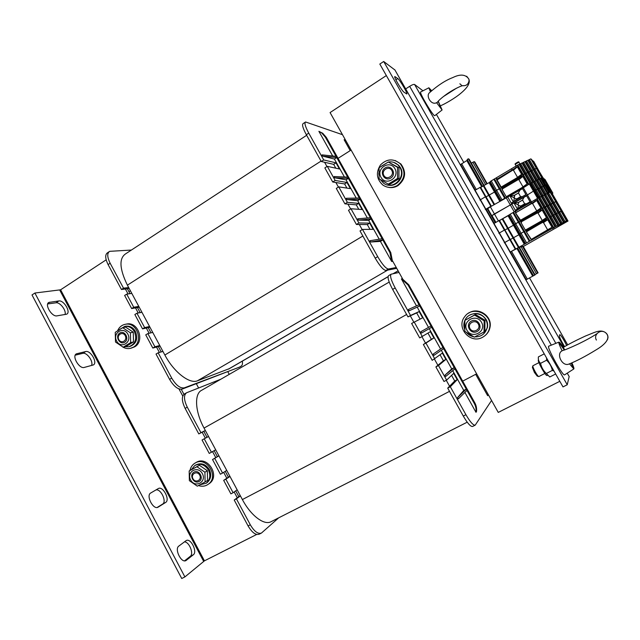 <?xml version="1.0" encoding="UTF-8"?>
<svg xmlns="http://www.w3.org/2000/svg" width="640" height="640" viewBox="0 0 640 640"><rect width="100%" height="100%" fill="white"/><g stroke="black" fill="none" stroke-linecap="round" stroke-linejoin="round"><path stroke-width="0.96" d="M427.952 333.104L431.416 339.312L423.368 344.496L432.2 360.328L442.352 353.096L445.888 359.416L438.48 365.544L446.616 380.12L453.672 373.336L457.216 379.68L450.32 386.76L465.928 414.712L463.288 416.056C467.552 423.344 470.656 426.816 472.6 426.464L475.112 425.2M421.92 336.688L425.512 343.112M390.992 274.288L388.656 275.64C387.232 277.096 388.552 281.688 392.632 289.408L407.968 316.888L416.68 312.928L420.12 319.088M410.288 315.832L413.848 322.216M446.272 380.304L449.576 386.224L447.712 388.128L463.288 416.056M451.568 375.36L454.712 380.992L449.576 386.224M440.096 354.84L443.4 360.744L435.888 366.936L444.008 381.496L446.616 380.12M434.44 359.12L437.888 365.288M186.32 392.92L184.52 393.96C181.464 396.312 181.672 401.12 185.128 408.392L187.272 407.16L200.96 432.696L205.328 430.48L208.56 436.512L204.224 438.792L211.424 452.232L215.688 449.792L218.928 455.84L214.704 458.344L222.576 473.048L226.728 470.384L229.984 476.448L225.864 479.184L233.112 492.704L237.152 489.824L240.424 495.912L236.408 498.856L250.304 524.776L248.08 525.912C252.032 532.6 255.744 535.352 259.224 534.176L261.248 533.152M467.216 422.176L271.296 521.584C264.448 525.824 250.936 515.848 242.384 499.56L240.424 495.912M205.328 430.48L204.04 428.072C194.888 411.376 194.168 393.504 201.816 390.2L389.192 282.08M215.688 449.792L208.56 436.512M226.728 470.384L218.928 455.84M237.152 489.824L229.984 476.448M392.632 289.408L395.176 287.952L410.528 315.456L419.136 311.56L422.64 317.832L411.624 323.448L419.696 337.912L430.376 331.664L433.896 337.96L425.944 343.088L434.792 358.928M221 379.136L186.632 392.736C183.592 395.08 183.808 399.888 187.272 407.16M278.656 517.856L261.432 533.064C257.968 534.232 254.256 531.464 250.304 524.776M457.544 397.6L458.28 398.92L466.984 390.4L466.28 389.128L457.544 397.6L463.768 390.44L466.28 389.128L454.232 367.6L445 375.128L451.736 368.92L454.232 367.6L442.936 347.4L433.232 354.056L442.936 347.4L430.968 326.008L420.776 331.744L430.968 326.008L419.048 304.696L408.368 309.512L409.096 310.816L419.752 305.952L409.096 310.816M445 375.128L445.736 376.448L454.936 368.864M433.232 354.056L433.968 355.368L443.64 348.656M420.776 331.744L421.512 333.056L431.672 327.264M466.984 390.4L474.256 403.4C475.808 406.232 476.392 409.208 476 412.32L464.896 392.448M416.48 305.856L401.408 278.912L408.024 284.992L419.048 304.696M463.768 390.44L452.728 370.688M428.504 327.368L417.296 307.32M440.456 348.736L429.224 328.656M451.736 368.92L441.312 350.272M476 412.32L476.496 411.616C476.88 408.512 476.304 405.544 474.76 402.728L408.768 284.776L402.184 278.712L401.408 278.912M488.152 394.376L487.664 395.688L475.68 374.32M491.568 400.472L475.208 425.152C473.288 425.488 470.192 422.008 465.928 414.712M395.176 287.952C391.08 280.224 389.744 275.64 391.152 274.192L399.024 272.448M487.664 395.688L487.776 393.704M450.32 386.76L447.712 388.128M457.216 379.68L454.712 380.992M438.48 365.544L435.888 366.936M445.888 359.416L443.4 360.744M425.944 343.088L423.368 344.496M433.896 337.96L431.416 339.312M414.192 322.024L422.272 336.496M419.136 311.56L416.68 312.928M410.528 315.456L407.968 316.888M240.24 495.576L234.208 500.016L248.08 525.912M229.872 476.24L223.672 480.352L230.912 493.864L233.112 492.704M218.888 455.768L212.52 459.536L220.392 474.224L222.576 473.048M204.224 438.792L202.056 440L209.248 453.424L211.424 452.232M185.128 408.392L198.8 433.912L205.376 430.568M234.208 500.016L236.408 498.856M223.672 480.352L225.864 479.184M212.52 459.536L214.704 458.344M198.8 433.912L200.96 432.696M305.2 122.224L303.192 123.552C301.792 124.456 302.84 128.184 306.336 134.72L308.752 133.136L323.72 159.944L336 162.856L339.424 168.976L327.296 166.344L324.848 167.904L332.712 181.992L344.608 183.952L346.92 188.096M335.872 182.512L338.424 187.08M306.336 134.72L321.28 161.504L333.656 164.352L335.8 168.192M324.568 162.264L326.968 166.552M327.296 166.344L335.168 180.448L346.968 182.472L350.4 188.616L338.752 186.872L347.368 202.312L358.656 203.384L362.104 209.552L350.968 208.76L348.488 210.28L356.408 224.472L367.312 224.576L369.976 229.352M359.312 224.504L362.176 229.632M338.752 186.872L336.288 188.416L344.896 203.84L356.28 204.848L358.776 209.312M347.928 204.112L350.632 208.96M108.952 251.824L107.656 252.672C104.944 254.456 105.088 258.424 108.096 264.584L110.152 263.24L123.52 288.176L128.664 287.528L131.824 293.416L126.712 294.136L133.736 307.256L138.784 306.392L141.952 312.304L136.936 313.224L144.632 327.584L149.568 326.504L152.744 332.432L147.84 333.576L154.92 346.784L159.752 345.496L162.944 351.44L158.144 352.792L171.704 378.104L169.576 379.36C173.904 386.544 178.112 389.784 182.208 389.08L239.408 367.136M229.504 368.576L197.448 380.8C189.68 384.296 173.792 372.08 164.856 355.016L162.944 351.44M128.664 287.528L127.4 285.168C119.432 268.752 118.88 258.272 125.768 253.736L306.656 135.296M138.784 306.392L131.824 293.416M149.568 326.504L141.952 312.304M159.752 345.496L152.744 332.432M350.968 208.76L358.896 222.96L369.696 223.136L373.16 229.32L362.504 229.432L360.016 230.936L375.2 258.152C379.832 266.008 383.408 270.112 385.928 270.464L396.728 268.328M131.392 250.048L109.688 251.336C106.984 253.104 107.136 257.072 110.152 263.24M182.208 389.08L184.32 387.848C180.24 388.544 176.032 385.296 171.704 378.104M184.32 387.848L239.024 367.336M242.336 361.136C242.744 363.784 242.32 365.464 241.08 366.176L240.896 366.256M370.688 242.016L382.84 239.96L382.144 238.72L369.968 240.728L370.688 242.016L380.432 241.392L382.84 239.96L389.928 252.64L391.68 261.504L380.432 241.392M358.456 220.112L371.08 218.944L370.392 217.712L357.744 218.824L358.456 220.112L368.696 220.392L371.08 218.944L382.144 238.72M346.992 199.568L360.056 199.232L359.368 198.008L346.272 198.288L346.992 199.568L357.68 200.696L360.056 199.232L370.392 217.712M334.848 177.816L348.384 178.36L347.696 177.136L334.136 176.544L334.848 177.816L346.024 179.84L348.384 178.36L359.368 198.008M322.744 156.144L336.744 157.56L336.064 156.336L322.032 154.872L322.744 156.144L334.4 159.056L336.744 157.56L347.696 177.136M332.688 155.984L318.896 131.328L321.68 132.928L325.304 137.112L336.064 156.336M379.216 239.208L368.696 220.392M344.432 176.992L334.4 159.056M356.216 198.072L346.024 179.84M367.344 217.984L357.68 200.696M391.68 261.504L392.488 261.376L390.744 252.544L326.352 137.44L322.736 133.272L318.896 131.328M345.8 140.592L344.112 139.72L345.64 140.304M385.928 270.464L388.416 269.016C385.912 268.648 382.344 264.536 377.712 256.672L375.2 258.152M388.416 269.016L396.264 267.504M308.752 133.136C305.256 126.592 304.192 122.872 305.576 121.976L342.496 134.696M350.216 150.608L344.112 139.72M362.504 229.432L377.712 256.672M369.696 223.136L367.312 224.576M358.896 222.96L356.408 224.472M358.656 203.384L356.28 204.848M347.368 202.312L344.896 203.84M346.968 182.472L344.608 183.952M335.168 180.448L332.712 181.992M336 162.856L333.656 164.352M323.72 159.944L321.28 161.504M158.144 352.792L156.032 354.064L169.576 379.36M147.84 333.576L145.744 334.864L152.816 348.056L160.088 346.112M136.936 313.224L134.856 314.528L142.536 328.88L149.96 327.24M126.712 294.136L124.632 295.456L131.656 308.56L139.248 307.256M108.096 264.584L121.448 289.504L129.184 288.504M152.816 348.056L154.92 346.784M142.536 328.88L144.632 327.584M131.656 308.56L133.736 307.256M121.448 289.504L123.52 288.176M392.536 260.848L402.656 278.936M229.232 374.384L227.76 371.648M198.616 387.984L196.304 383.688M351.104 150.04L338.056 158.36M130.392 290.752L128.936 291.68M462.68 381.136L476.624 373.824M185.92 540.776L186.216 540.584C190.672 537.752 197.712 551.752 193.336 554.76L185.992 560.544C181.368 563.536 174.184 549 178.832 546.072L185.92 540.776M184.576 560.84L190.272 556.328C194.08 553.768 189.184 541.696 184.44 541.88M85.64 351.56C90.6 350 98.016 363 93.28 364.96L84.288 367.424C79.232 369.224 71.496 355.808 76.456 353.824L85.64 351.56L82.76 353.352L75.232 355.176M91.544 365.472C93.64 361.488 86.808 352.032 82.76 353.352M158.264 488.592L158.36 488.544C162.96 485.704 170.376 499.904 165.616 502.464L158.048 507.192C153.264 510.192 145.688 495.448 150.736 492.992L158.264 488.592M157.208 507.456L162.6 504.088C167.096 501.72 160.752 488.392 155.904 489.976M58.816 300.952C63.872 299.912 71.224 312.368 66.632 314.192L57 315.856C51.848 317.104 44.168 304.264 48.968 302.408L58.816 300.952L55.984 302.8L47.704 303.944M65 314.56C66.624 310.608 59.992 301.952 55.984 302.8M256.696 534.448L204.432 560.848L184.896 576.92L181.736 578.512L32 294.952L34.896 293.032L184.896 576.92M106.168 259.832L60.608 289.8L34.896 293.032M238.816 496.624L235.712 490.848M228.408 477.216L225.248 471.328M217.384 456.656L214.168 450.664M207.016 437.32L203.816 431.352M183.96 394.32L181.264 389.288M161.232 351.92L158.368 346.576M151 332.84L148.208 327.632M140.168 312.632L137.448 307.568M130 293.672L127.36 288.744M125.384 288.992L128.04 293.944M135.52 307.896L138.248 312.984M146.32 328.048L149.12 333.28M156.512 347.072L159.392 352.44M178.944 388.912L182.776 396.064M202.144 432.208L205.36 438.2M212.536 451.592L215.76 457.616M223.664 472.352L226.832 478.264M234.168 491.952L237.28 497.76M564.6 346.64C561.336 341.224 559.568 337.632 559.312 335.872L559.872 334.608C561.312 335.736 563.576 339.36 566.648 345.472M405.688 88.896L409.664 86.32C412.112 84.816 413.744 84.192 414.56 84.456L422.96 90.8M572.56 362.576L571.968 363.04M436.4 114.4L463.76 162.416M529.544 277.904L567.704 344.88M397.832 78.6C399.912 79.864 408.28 94.272 406.752 93.952L403.96 92.16C401.936 91.08 393.256 76.168 394.896 76.584L397.832 78.6L395.888 79.864M569.16 376.536L567.24 384.76L383.688 61.488L394.96 70.016M567.24 384.76L562.984 386.904L379.816 64.056L383.688 61.488M559.808 381.312L498.264 412.408L330.08 112.568L386.344 75.568M125.872 324.184L126.88 323.984C138.296 321.64 144.968 341.272 134.64 346.848L131.04 348.208M117.624 330.704C119.248 327.064 121.896 324.912 125.56 324.248C137.008 321.904 143.696 341.592 133.352 347.176L130.32 348.392C127.584 348.928 124.968 348.408 122.472 346.816M468.552 313.216C478.024 306.336 492.744 316.128 489.952 327.568C489.328 330.592 487.864 333.128 485.56 335.168M482.704 337.208C470.384 344.568 455.6 327.504 464.768 316.616C472.632 305.048 492.968 314.152 489.592 327.88C488.688 332.016 486.392 335.128 482.704 337.208M195.424 462.904L195.808 462.688C207.096 454.736 220.792 475.904 209.28 483.592L208.224 484.264M189.968 470.504C190.608 467.376 192.176 464.984 194.672 463.336C205.992 455.368 219.72 476.6 208.176 484.304L206.992 485.056C204.304 486.432 201.464 486.6 198.456 485.56M395.16 160.504L400.896 163.968C406.632 172.032 405.648 179.256 397.928 185.64C394.928 187.424 391.752 187.984 388.408 187.336M397.296 185.512C392.368 188.24 387.592 188.112 382.96 185.128C376.536 179.272 375.704 172.544 380.48 164.944C386.856 158.664 393.456 158.28 400.264 163.776C406.024 171.864 405.032 179.112 397.296 185.512M119.448 329.56L124.784 326.392C128.872 326 132.096 327.784 134.456 331.728C137.184 339.16 135.296 344.168 128.792 346.768L125.144 346.704M125.008 326.344L125.84 326.176C129.92 325.784 133.144 327.56 135.488 331.504C138.216 338.912 136.336 343.912 129.84 346.504L129.416 346.608M191.368 469.68L194.736 465.584C200.128 462.984 204.704 464.488 208.456 470.096C210.832 475.44 210.056 479.84 206.128 483.28L199.904 484.792M195.384 465.2L195.64 465.056C201.032 462.464 205.592 463.96 209.344 469.56C211.712 474.888 210.936 479.272 207.016 482.712L206.192 483.24M464.744 329.584C463.248 325.664 463.64 321.976 465.92 318.512C470.376 311.632 481.96 312.296 485.816 319.728C487.272 322.392 487.672 325.176 487.04 328.104C485.152 334.032 481.072 336.96 474.792 336.896M473.576 336.728C470.704 336.152 468.336 334.728 466.464 332.48M469.224 315.392C475.96 311.904 481.592 313.272 486.12 319.504C487.568 322.152 487.968 324.936 487.328 327.848L483.592 333.952M388.272 184.128L389.72 184.416L398.936 178.752L398.968 167.736L388.304 162.024L397.568 167.344L397.544 178.424L388.272 184.128L379.072 178.8L379.08 167.784L388.304 162.024C392.088 161.416 395.352 162.432 398.112 165.072L399.912 167.456C406.272 177.584 392.568 190.52 383.488 183.12L380.352 179.576M378.888 174.712L378.872 173.072M381.64 166.032L388.264 162.048M393.8 162.392L398.624 165.224L400.416 167.608C405.52 175.776 397.168 187.504 388.104 185.056M125.232 335.672C127.784 340.368 121.28 344.376 118.808 339.648C116.264 334.976 122.744 330.936 125.232 335.672M478.344 324.08C481.376 329.384 472.92 333.944 469.984 328.608C466.952 323.336 475.384 318.744 478.344 324.08M199.688 475.12C202.296 479.928 195.504 483.584 192.984 478.752C190.376 473.968 197.144 470.28 199.688 475.12M391.824 170.496C394.784 175.664 386.704 180.648 383.84 175.448C380.888 170.304 388.936 165.288 391.824 170.496M390.768 178.048C397.08 174.224 391.32 164 385.088 167.96C378.816 171.792 384.528 181.96 390.768 178.048M380.976 177.312C385.952 186.392 400.088 177.712 394.92 168.672C389.856 159.568 375.816 168.352 380.976 177.312M397.568 167.344L398.968 167.736M397.544 178.424L398.936 178.752M199.008 481.528C204.312 478.728 199.232 469.224 194 472.136C188.728 474.952 193.768 484.408 199.008 481.528M190.656 480C195.056 488.432 206.928 482.064 202.376 473.648C197.912 465.192 186.112 471.656 190.656 480M205.08 481.976L197.296 486.168L189.368 480.656L189.184 470.96L196.936 466.728L204.912 472.232L205.08 481.976L207.52 480.432L207.352 470.736L199.416 465.272L189.184 470.96M204.912 472.232L207.352 470.736M196.936 466.728L199.416 465.272M124.672 342.208C129.752 339.136 124.784 329.84 119.776 333.032C114.72 336.112 119.648 345.36 124.672 342.208M116.624 341.088C120.92 349.336 132.296 342.36 127.848 334.136C123.48 325.864 112.184 332.928 116.624 341.088M130.648 342.608L123.184 347.192L115.512 342.048L115.256 332.328L122.688 327.696L130.408 332.824L130.648 342.608L133.504 341.912L133.264 332.192L125.584 327.088L122.688 327.696M123.184 347.192L126.08 346.472L133.504 341.912M130.408 332.824L133.264 332.192M477.136 331.48C483.744 327.984 477.832 317.496 471.304 321.128C464.744 324.632 470.6 335.064 477.136 331.48M466.944 330.248C472.048 339.552 486.84 331.616 481.536 322.336C476.344 313.008 461.648 321.056 466.944 330.248M484.032 331.92L474.328 337.144L464.792 331.36L464.896 320.376L474.552 315.104L484.152 320.872L484.032 331.92L484.856 331.208L484.976 320.232L475.44 314.504L464.896 320.376M484.152 320.872L484.976 320.232M474.552 315.104L475.44 314.504M534.952 274.616L538.08 272.84L523.184 246.312L519.096 247.384L520.216 246.672M487.216 183.696L474.832 162L474.12 161.648L471.368 163.112M537.704 273.088L522.504 246.448L537.704 273.088M517.624 247.976L533.488 275.792L535.096 274.856L519.368 247.28M483.68 185.68L468.344 158.784L469.12 159.168L484.104 185.448M534.688 275.128L518.824 247.304M482.512 186.376L467.184 159.496L468.344 158.784M475.272 190.144L460.672 164.504L467.52 160.088M510.52 252.056L526.256 279.696L533.464 275.752M547.792 185.912L548.896 186.264L544.936 179.384L543.784 178.936L538.136 169.88L537.752 170.04L538.136 169.88L542.536 177.52L533.752 161.488L532.44 160.808M542.136 177.648L536.312 168.344L530.856 158.864L531.832 159.752L537.216 169.104L536.312 168.344L534.848 169.04L529.384 159.552L528.584 160.728L533.704 169.64M533.296 169.84L534.848 169.04L534.032 170.208L539.224 179.232L540.312 178.544L534.848 169.04L536.312 168.344L541.768 177.832M538.576 179.464L533.272 169.792L531.96 170.424L526.488 160.912L525.68 162.088L530.816 171.024M530.4 171.224L531.96 170.424L531.144 171.592L536.344 180.64L537.432 179.952L531.96 170.424L533.272 169.792L527.808 160.296L526.488 160.912M535.888 180.784L530.376 171.184L529.056 171.816L523.576 162.28L522.776 163.456L527.92 172.416M527.496 172.616L529.056 171.816L528.248 172.984L533.456 182.048L534.544 181.36L529.056 171.816L530.376 171.184L524.904 161.656L523.576 162.28M532.8 182.288L527.472 172.576L526.144 173.208L520.656 163.656L519.856 164.832L525.008 173.808M524.576 174.016L526.144 173.208L525.336 174.376L530.552 183.464L531.64 182.776L526.144 173.208L527.472 172.576L521.984 163.032L520.656 163.656M530.048 183.544L524.552 173.968L522.832 174.84L523.28 174.584L528.784 184.168L522.592 188.136L522.208 187.464L527.112 183.872L523.016 186.944M495.552 191.056L490.16 181.6L494.48 178.92L499.912 188.416L499.24 188.768L501.632 187.696L501.248 187.024L501.968 187.52L517.128 178.608L517.616 179.464L502.448 188.376L501.632 187.696L522.832 174.84L528.336 184.424M491.184 180.832L496.6 190.32L499.24 188.768L504.68 198.28L506.36 197.488M500.976 200.544L495.568 191.072L496.6 190.32L495.896 191.176M495.72 191.336L494.512 192.056L495.72 191.336M494.56 204.368L489.232 195.016L494.512 192.056L499.792 201.312M494.024 204.68L488.688 195.328L489.232 195.016L486.056 196.88L488.688 195.328L483.312 185.896L480.688 187.456M488.816 207.888L487.112 208.56L491.296 206.08L485.904 196.608L485.424 196.792L485.832 196.592L480.44 187.128L491.232 206.072L480.512 187.152L475.08 190.264L480.456 199.712L479.96 200.072L480.744 200.216L485.776 209.216L480.656 200.224M480.032 187.32L485.424 196.792L480.456 199.712L485.424 196.792L490.824 206.264L485.336 209.528L487.856 208.816M475.312 190.832L480.384 199.752L475.408 190.832M483.856 185.584L489.12 182.624L494.512 192.056L489.232 195.016L483.856 185.584L483.312 185.896M489.12 182.624L490.328 181.904M494.48 178.92L517.776 165.008L523.28 174.584L524.552 173.968L519.056 164.408L517.776 165.008M519.088 164.456L520.288 163.888M522.016 163.08L523.216 162.512M524.936 161.712L526.128 161.152M527.84 160.344L529.024 159.784M530.856 158.864L529.384 159.552M535.864 165.792L538.008 169.272L535.864 165.792M534.016 164.184L536.232 167.76L534.016 164.184M519.4 165L520.024 164.704M519.216 164.68L520.416 164.112M525.208 173.712L520.024 164.696M524.592 174.008L519.536 165.2L519.904 164.928M501.232 187.032L500.6 186.872L496.4 179.488L512.16 169.944L511.672 169.088M512.16 169.944L517.344 166.856L521.616 174.288L516.744 177.928L517.128 178.608L522.832 174.84L517.336 165.264M501.576 186.848L516.744 177.928M496.44 179.6L497.056 179.92L512.808 170.128L516.456 166.984M497.056 179.92L501.144 187.064M521.616 174.288L517.56 177.4M517.536 177.352L513.44 170.216L512.808 170.128M522.328 163.624L522.944 163.336L528.12 172.32M522.144 163.304L523.344 162.736M527.504 172.616L522.448 163.824L522.824 163.552M525.248 162.248L525.856 161.968L531.016 170.928M525.064 161.928L526.256 161.368M528.152 160.888L528.752 160.6L533.904 169.544M527.968 160.568L529.152 160.008M541.696 177.872L540.312 178.544M538.744 179.312L537.432 179.952M534.544 181.36L535.696 180.872M532.96 182.128L531.64 182.776M529.256 183.936L528.784 184.168M507.68 196.84L522.592 188.136M493.816 179.264L499.24 188.768L496.6 190.32L502.024 199.824L504.68 198.28M502.024 199.824L501.056 200.576M490.824 206.264L491.296 206.08M505.344 197.928L499.912 188.416L501.632 187.696L502.6 188.792L518.24 179.608L521.944 176.544L522.84 176.424L527.112 183.872M542.776 177.704L539.552 171.976L543.072 177.936M539.464 173.648L541.648 177.184L539.464 173.648M524.88 174.552L525.504 174.256L530.736 183.344M524.704 174.24L525.904 173.664M547.52 206.536L547.128 206.784L552.296 215.784L555.144 214.272L560.672 223.88L558.88 224.944L560.712 223.968L553.168 227.976L554.952 226.912L525.008 174.728L525.376 174.456M517.616 179.464L521.944 176.544M506.024 196.368L501.856 189.072L506.024 196.368L506.648 196.52L522.208 187.464M501.856 189.072L502.096 188.552M522.976 186.84L518.88 179.696L518.24 179.608M502.448 189.352L502.6 188.792M527.8 173.152L528.416 172.856M527.624 172.84L528.816 172.272M533.64 181.92L528.424 172.848M533 182.192L527.912 173.336L528.288 173.064M530.712 171.76L531.32 171.472M530.528 171.448L531.72 170.88M536.528 180.512L531.32 171.456M533.608 170.376L534.208 170.088L539.408 179.104M533.424 170.064L534.608 169.496M523.112 246.608L568.024 221.032L562.736 211.84L561.8 211.832L562.176 211.648L567.528 220.952L566.76 221.032M565.936 221.488L557.856 226.048L567.008 220.872L555.496 201.688L556.16 202.016L550.016 192.16L550.744 192.608L561.576 211.44L559.544 211.984L548.56 192.888L547.736 194.032L552.912 203.04M563.936 222.2L561.72 223.432L563.512 222.376L558 212.792L559.544 211.984L558.704 213.112L563.936 222.2L565.056 221.552L559.544 211.984L560.992 211.232L566.488 220.792L565.056 221.552M549.648 204.712L552.496 203.224L558 212.792L556.704 213.464L545.696 194.328L544.872 195.472L550.064 204.496M557.816 225.392L546.76 206.152L549.632 204.688L555.144 214.272L556.704 213.464L555.864 214.592L561.104 223.704L562.216 223.056L556.704 213.464L558 212.792M549.408 217.264L552.28 215.768L550.976 216.448L539.928 197.216L539.104 198.368L544.312 207.44M525.112 229.76L520.92 222.432L525.112 229.76L526.08 229.704L526.464 230.384L541.824 221.68L542.32 222.536L526.952 231.24L526.136 230.56L547.704 218.168L553.248 227.832L554.952 226.912M510.216 214.168L513.544 212.28L519 221.824L514.592 224.4L509.16 214.872L510.216 214.168L515.664 223.704L519 221.824L524.464 231.384L523.8 231.744L526.136 230.56L525.744 229.888M514.872 224.408L515.664 223.704L521.128 233.264L523.8 231.744L529.272 241.328L531.592 240.12L531.208 239.44L552 227.24L547.544 230.248M514.592 224.4L520.04 233.928L521.128 233.264L520.296 233.92M520.104 234.048L518.88 234.752L520.104 234.048M524.312 244.264L518.992 247.208L513.568 237.696L518.88 234.752L524.312 244.264L529.272 241.328M518.992 247.208L518.448 247.52L513.024 238.008L513.568 237.696L510.352 239.52L513.024 238.008L507.608 228.512L504.944 230.032L507.608 228.512L502.2 219.024L499.544 220.552M518.448 247.52L511.248 251.488L515.728 248.944L510.288 239.408L509.832 239.624L510.232 239.416L504.808 229.88L515.672 248.96L499.44 220.376L493.976 223.456L499.384 232.96L498.864 233.296L499.544 233.24L504.728 242.512L499.464 233.256M498.976 220.576L504.4 230.088L504.864 229.88L499.384 220.368L509.832 239.624L504.28 242.8L504.928 242.688L510.152 252.048L504.84 242.712M551.112 193.248L552.176 193.504L562.736 211.84L557.448 202.664L556.456 202.528L556.824 202.352L568.024 221.032M504.4 230.088L499.384 232.96L504.4 230.088M502.2 219.024L502.744 218.72L508.152 228.2L507.608 228.512L514.68 224.544L513.456 225.248L518.88 234.752L513.568 237.696L508.152 228.2L513.456 225.248L508.04 215.76L509.264 215.056M520.92 222.432L520.68 221.024L519.656 220.216L515.472 212.896L521.016 220.848L536.328 212.096L536.824 212.952L521.504 221.704L521.016 220.848L519 221.824L542.616 208.272L542.168 208.528L547.704 218.168L541.824 221.68L541.432 220.992L546.464 217.584L542.128 220.592M544.016 207.88L546.76 206.152L542.616 208.272L553.696 227.576M552.512 203.248L555.496 201.688L553.68 202.648L553.216 203.568L558.416 212.6M559.832 207.44L561.888 210.768L559.832 207.44M558.616 206.928L560.728 210.344L558.616 206.928M552.424 216.008L553.848 214.952L542.824 195.768L541.992 196.92L547.192 205.968M544.184 208.168L544.8 207.84L549.84 217.064M545.208 207.272L544.8 207.84L550.04 216.96M544.24 208.264L544.648 208.008M549.432 217.272L544.256 208.256M536.824 212.952L542.168 210.104L546.464 217.584M526.08 229.704L541.432 220.992M521.504 221.704L537.368 212.952L541.256 210.192M542.128 220.24L538.008 213.056L537.368 212.952M521.416 222.528L521.568 221.976M547.072 206.688L547.68 206.368L552.712 215.568M546.904 206.408L548.088 205.8L547.68 206.368L552.912 215.464M542.824 195.768L544.128 195.112L549.632 204.688L548.088 205.8M549.944 205.216L550.952 204.336L549.776 204.936M545.696 194.328L547 193.672L552.496 203.224L550.952 204.336M555.768 213.976L550.544 204.896M550.544 204.912L555.568 214.08M552.8 203.752L553.392 203.448L558.608 212.496M552.64 203.472L553.808 202.872M518.888 247.416L520.24 246.704M566.072 221.768L566.904 221.288M567.008 220.872L566.488 220.792M563.512 222.376L562.216 223.056M531.592 240.12L553.248 227.832M515.272 249.168L510.232 252.008L504.8 242.472L509.832 239.624L515.272 249.168L515.728 248.944M510.232 252.008L517.344 248.296M554.152 227.68L552.376 228.624L554.152 227.68M556.504 227.648L554.808 228.552L556.504 227.648M526.592 242.832L521.128 233.264L523.8 231.744L512.88 212.632M529.936 240.968L524.464 231.384L526.136 230.56L527 231.472L546.776 219.824L547.696 219.736L552 227.24M549.544 217.512L550.976 216.448L556.512 226.088M555.144 214.272L553.848 214.952L559.368 224.568M565.176 216.72L567.208 220.016L565.176 216.72M564.096 216.456L566.192 219.84L564.096 216.456M549.704 217.784L550.728 216.896M555.584 226.616L550.328 217.456M550.32 217.472L555.392 226.736M549.752 217.864L550.16 217.616M555.016 226.992L549.768 217.856M542.32 222.536L546.776 219.824M547.328 231.28L546.936 230.592M531.072 239.496L526.376 231.976L526.6 231.424M526.376 231.976L531.312 239.384M547.608 229.8L543.48 222.6L542.84 222.504M526.84 232.024L527 231.472M552.584 216.288L553.192 215.96L558.256 225.216M553.6 215.4L553.192 215.96L558.448 225.104M557.872 225.48L552.632 216.36L553.024 216.12M555.448 214.792L556.048 214.48L561.296 223.592M555.288 214.52L556.456 213.912M558.296 213.312L558.888 213L564.128 222.088M558.136 213.032L559.304 212.424M543.872 207.632L542.616 208.272L537.088 198.648L536.64 198.896L542.168 208.528L536.328 212.096L535.936 211.416L540.936 207.952L536.688 210.968M494.088 223.816L499.312 233L494.176 223.8M502.744 218.72L508.04 215.76M513.544 212.28L536.64 198.896M537.56 198.408L537.088 198.648M538.368 198.04L539.56 197.44M546.76 206.152L541.248 196.56L539.928 197.216M541.264 196.584L542.448 195.992M544.152 195.144L545.328 194.552M547.016 193.696L548.192 193.112M550.016 192.16L548.56 192.888M554.496 198.176L556.576 201.536L554.496 198.176M553.136 197.416L555.28 200.872L553.136 197.416M538.664 198.56L539.28 198.248L544.512 207.336M538.496 198.264L539.688 197.672M538.736 198.68L539.136 198.424M543.904 207.648L538.752 198.672M515.472 212.896L531.336 203.384L530.84 202.528M531.336 203.384L536.64 200.48L540.936 207.952M520.624 220.168L535.936 211.416M515.992 213.048L515.24 211.504M516.152 212.488L531.904 203.424L535.736 200.576M536.656 210.696L532.544 203.52L531.904 203.424M541.56 197.104L542.176 196.8L547.392 205.864M541.392 196.816L542.584 196.216M546.784 206.176L541.64 197.224L542.024 196.968M544.448 195.656L545.048 195.352L550.256 204.4M544.28 195.368L545.456 194.776M547.32 194.216L547.912 193.912L553.112 202.936M547.152 193.92L548.32 193.336M532.784 366.032L532.392 367.344L534.424 372.448L537.184 376.064L538.488 376.472M544.88 373.464L538.8 376.576C538.24 376.528 537.096 375.04 535.384 372.096C533.48 368.592 532.64 366.488 532.864 365.776L538.936 362.64M571.888 362.864C573.552 366.496 574.2 368.52 573.84 368.936L569.52 363.84M573.84 368.936L564.632 374.832C563.064 376.936 546.248 346.576 548.744 346.184L548.808 346.16M562.528 350.552L562.12 350.832C555.792 353.72 562.296 367.096 569.024 364.024C576.44 361.104 585.416 356.416 595.952 349.952C608.192 342.824 610.512 336.288 605.096 332.328C607.08 333.624 608.04 335.408 607.992 337.688L607.432 339.808M562.12 350.832C559.872 346.28 558.76 343.448 558.792 342.36L558.904 342.12C559.456 341.984 560.936 343.744 563.336 347.408L564.72 349.864M596.256 339.88L596.416 340.064C593.304 335.216 599.752 329.136 604.832 332.176L605.096 332.328M438.232 101.216L442.096 109.968L436.576 102.68L437.368 102.264M434.872 115.592L434.744 115.688C433.24 116.504 418.416 91.392 420.728 91.944L428.904 87.768M466.68 76.24L468.872 79.096C465.704 74.368 460.352 73.856 452.824 77.56C445.552 80.328 437.848 85.32 429.704 92.536C425.392 95.544 431.2 105.704 436.576 102.68M430.392 91.816L428.888 87.8L431.6 90.656M468.872 79.096L469.048 80.656C468.352 84.36 466.2 86.032 462.592 85.672M461.544 85.264L459.864 83.8M547.168 375.56L546.824 375.344C545.808 376.368 537.352 361.184 538.344 360.128M554.024 371.12L552.344 370.4C551.504 366.456 549.576 363.064 546.576 360.232L546.576 357.984M544.24 353.864L538.4 356.888C538.048 359.568 538.768 361.712 540.56 363.336C541.4 367.264 543.312 370.648 546.312 373.488L549.784 376.976L555.656 373.992M552.344 370.4L546.312 373.488M546.576 360.232L540.56 363.336M498.392 220.912L494.416 213.936L526.624 195.8M537.6 198.384L533.44 191.144L526.464 195.528L530.048 201.776L516.472 209.608L516.984 210.504M544.8 185.6L548.648 192.296L546.992 193.128L543.136 186.424L541.936 187.016L545.792 193.728L544.128 194.568L540.264 187.848L539.056 188.44L542.92 195.168L541.248 196.008L537.376 189.272L536.16 189.872L540.032 196.616L538.352 197.464L534.248 190.824L545.448 185.28L543.72 186.272L547.32 192.528M535.12 190.616L534.608 190.944M536.16 189.872L535.08 190.544L538.704 196.848M538.016 189.184L537.512 189.504M539.056 188.44L537.976 189.112L541.584 195.4M540.888 187.76L540.392 188.08M541.936 187.016L540.856 187.688L544.456 193.96M543.76 186.336L543.272 186.656M550.728 191.8L547.376 185.184L546.6 184.632L545.848 185.008L549.968 192.176L550.728 191.8L546.6 184.632L545.848 185.008L545.448 185.28L549.544 192.392M552.224 193.576L552.864 193.152L548.16 185.744L551.52 191.576L551.056 191.8M492.032 215.688L495.944 222.328M530.064 183.536L523.32 187.776L527.44 194.96L492.072 215.536L494.416 213.936L490.36 206.816L522.52 188.656M499.504 220.48L509.176 214.912M515.904 211.136L514.552 211.816M515.776 211.184L515.24 210.248L516.472 209.608M529.296 183.92L533.44 191.144L527.44 194.96L531.528 202.096M517.448 209.04L514.104 203.208L518.704 202.288L522.536 200.072L523.888 197.536M522.536 200.072L524.672 203.808L526.608 203.76M514.328 203.208L518.016 204.696L518.768 202.304L518.016 204.696L518.416 205.4L517.824 208.824M518.48 205.416L520.84 206.016L518.48 205.416L518.08 204.712M522.552 200.112L518.768 202.304M524.672 203.808L520.84 206.016L518.504 208.432M552.376 192.848L551.728 193.224M551.24 192.12L550.576 192.504M540.032 196.616L538.16 197.12M535.24 190.44L538.872 196.768M542.92 195.168L541.048 195.672M538.136 189.008L541.76 195.32M545.792 193.728L543.928 194.224M541.008 187.584L544.632 193.88M548.648 192.296L546.8 192.792M543.88 186.16L547.488 192.44M552.864 193.152L548.896 186.264L547.72 184.76L547.04 184.824M550.36 189.08L548.784 186.52L550.36 189.08M549.016 188.168L547.4 185.544L549.016 188.168M551.176 192.016L551.72 191.704M551.36 193.12L550.896 192.32M523.32 187.776L522.344 188.344L525.928 194.584L512.376 202.448L512.912 203.384M546.624 184.104L542.488 177.48L541.728 177.848L540.68 178.44L544.528 185.128L542.864 185.952L539.016 179.256L537.808 179.84L541.664 186.544L539.992 187.376L536.136 180.664L534.92 181.248L538.784 187.968L537.104 188.8L533.24 182.072L532.024 182.664L535.888 189.4L534.2 190.232L530.104 183.6M530.992 183.424L530.48 183.752M532.024 182.664L530.944 183.344L534.56 189.64M533.888 182.008L533.392 182.336M534.92 181.248L533.848 181.928L537.456 188.208M536.776 180.6L536.28 180.92M537.808 179.84L536.736 180.52L540.336 186.784M539.648 179.192L539.16 179.512M540.68 178.44L539.608 179.12L543.2 185.368M542.488 177.48L546.712 184.024M487.776 208.672L491.816 215.76L487.776 208.672M490.36 206.816L488.032 208.44M511.68 204.024L511.144 203.08L512.376 202.448M513.352 201.88L510.04 196.104L514.64 195.184L518.456 192.96L519.8 190.408M518.456 192.96L520.592 196.688L522.4 196.632M510.272 196.104L513.952 197.6L514.704 195.208L513.768 201.64M514.016 197.616L514.416 198.312M518.48 193L514.704 195.208M520.592 196.688L516.768 198.904L514.352 198.296M514.592 201.16L516.768 198.904M541.328 178.128L545.448 185.28L545.848 185.008L541.728 177.848M535.888 189.4L534.016 189.904M531.104 183.24L534.728 189.552M538.784 187.968L536.92 188.472M534 181.824L537.624 188.128M541.664 186.544L539.808 187.048M536.888 180.416L540.504 186.704M544.528 185.128L542.68 185.624M539.768 179.008L543.376 185.28M546.384 182.168L544.792 179.584L546.384 182.168M544.944 181.088L543.312 178.44L544.944 181.088M547.2 185.064L547.72 184.76M242.384 499.56L449.504 391.344M204.04 428.072L406.624 314.488M408.024 284.992L408.768 284.776M474.76 402.728L474.256 403.4M228.352 369.16L388.064 276.624M392.984 273.776L398.112 270.808M197.448 380.8L387.608 270.136M164.856 355.016L362.848 236.024M127.4 285.168L321.048 161.088M325.304 137.112L326.352 137.44M390.744 252.544L389.928 252.64M190.272 556.328L193.336 554.76M185.48 560.752L186.36 560.304M75.656 354.464L76.992 353.632M162.6 504.088L165.616 502.464M47.968 303.352L49.76 302.176M203.648 561.336L59.776 290.152M60.608 289.8L204.432 560.848M414.56 84.456L480.248 199.84L414.56 84.456M480.44 200.176L485.632 209.304L480.44 200.176M485.8 209.6L499.168 233.08L485.8 209.6M499.28 233.272L504.584 242.6L499.272 233.272M504.672 242.744L510.016 252.128L504.664 242.744M510.072 252.224L564.016 346.984L510.064 252.224M555.856 343.344L409.664 86.32M395.184 76.712L394.76 76.992M569.232 376.656L567.24 373.16M551.328 345.152L394.816 69.768M486.824 183.912L474.12 161.648L486.824 183.912M536.456 273.784L521.056 246.784M485.592 184.608L472.824 162.232M532.696 276.168L516.952 248.544M481.768 186.816L466.808 160.568M527.328 279.12L511.6 251.496M495.224 222.736L487.424 209.04M476.312 189.528L461.616 163.72M494.168 223.344L486.312 209.552M516.264 165.984L515.176 164.328L518.92 162.144M532.824 160.648L538.136 169.88L532.824 160.648M497.032 178.904L496.552 178.056M496.704 179.072L496.216 178.224M489.992 182.12L500.664 200.808M489.664 182.312L500.328 201M496.68 179.08L497.208 179.36M501.112 187.008L500.6 186.872M513.44 170.216L517.344 166.856M507.36 196.96L507 196.336M507.024 197.128L506.672 196.512M485.848 209.176L480.456 199.712M518.88 179.696L522.84 176.424M508.92 215.264L525.192 243.768M508.584 215.456L524.856 243.96M504.8 242.472L499.384 232.96M538.008 213.056L542.168 210.104M531.928 239.936L531.536 239.256M520.04 233.936L525.496 243.488M543.48 222.6L547.696 219.736M551.488 193.072L556.824 202.352L551.48 193.072M516.056 212.176L515.568 211.32M520.064 220.176L519.656 220.216M532.544 203.52L536.64 200.48M456.592 88.144L443.368 96.592M514.288 211.936L506.112 197.624M515.28 210.232L511.72 204.008M534.888 190.776L538.448 196.976M537.776 189.344L541.328 195.536M540.648 187.92L544.2 194.096M543.512 186.504L547.056 192.664M511.184 203.072L507.632 196.856M530.76 183.584L534.304 189.768M533.648 182.176L537.192 188.336M536.536 180.768L540.072 186.912M539.4 179.368L542.936 185.504M544.152 178.776L547.504 184.6L544.152 178.776M228.904 368.92L388.056 276.72M393.224 273.728L398.144 270.872M321.68 132.928L322.736 133.272M239.208 367.256L241.08 366.176M76.056 354.072L76.456 353.824M48.48 302.728L48.968 302.408M125.56 324.248L126.88 323.984M208.176 484.304L209.28 483.592M400.264 163.776L400.896 163.968M125.84 326.176L124.784 326.392M207.016 482.712L206.128 483.28M398.624 165.224L398.112 165.072M519.896 164.072L518.904 162.104C519.232 160.856 514.296 164.128 515.12 164.096L515.168 164.296M496.4 179.488L497.016 179.816M501.816 188.96L502.4 189.232M520.88 222.232L521.36 222.328M526.336 231.736L526.792 231.784M515.424 212.728L515.944 212.88M571.216 363.152L573.6 368.936M558.904 342.12L548.744 346.184M564.32 350L558.792 342.36M596.776 333.792C592.328 336.808 585.288 340.632 578.304 344.008C569.664 348.04 564.344 350.24 562.344 350.608M605 332.272C599.856 329.128 594.064 332.72 585.52 335.992C576.344 340.208 568.944 344.008 563.328 347.392M438.112 101.352L441.896 109.896M442.096 109.968L434.744 115.688M431.272 90.968L428.888 87.8M462.888 85.616L463.032 85.6C460.496 85.864 451.664 90.488 446.56 94.224C441.352 98.008 438.184 100.848 437.056 102.72M468.952 79.4C470.224 83.032 467.624 87.56 461.144 92.992C454.968 98.376 443.616 104.688 440.6 105.688M538.4 360.056L538.416 359.376M495.648 222.496L491.816 215.76"/></g></svg>
